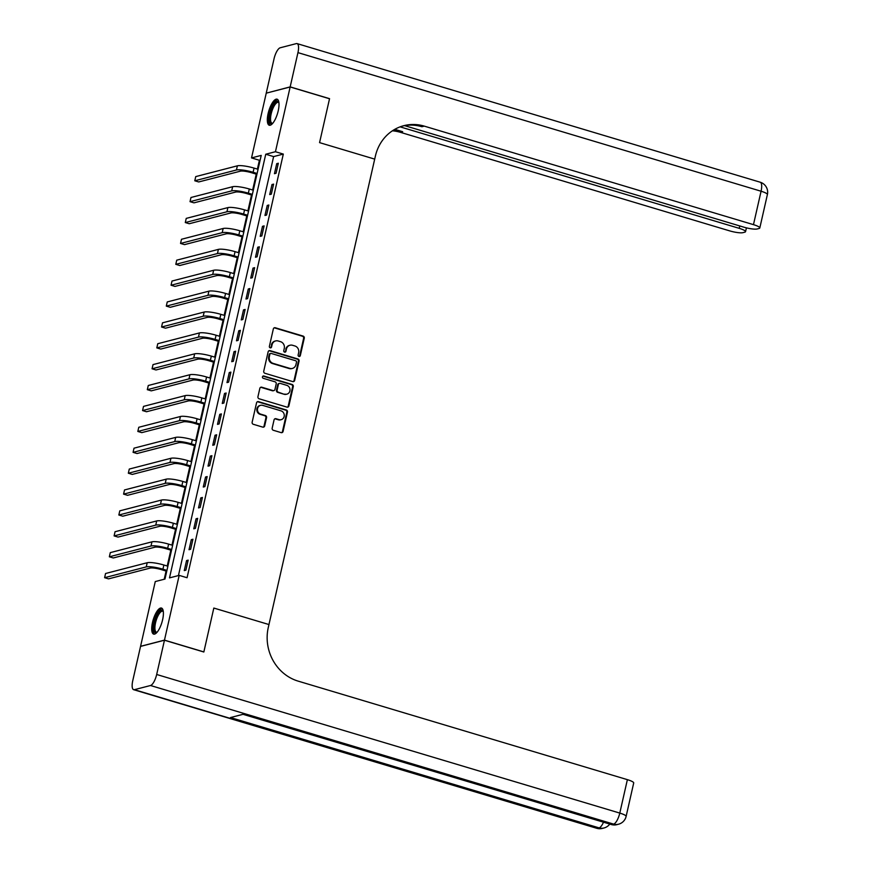 <?xml version="1.0" encoding="UTF-8"?>
<svg xmlns="http://www.w3.org/2000/svg" width="872" height="872" viewBox="0 0 872 872"><rect width="100%" height="100%" fill="white"/><g stroke="black" fill="none" stroke-linecap="round" stroke-linejoin="round"><path stroke-width="1.31" d="M298.965 356.441A1.199 1.112 75.5 0 0 300.306 355.613L304.263 338.183A1.711 1.581 75.5 0 0 303.096 336.08L275.258 327.752A1.711 1.581 75.5 0 0 273.339 328.929L269.383 346.358A1.199 1.112 75.5 0 0 270.767 347.841A1.199 1.112 75.5 0 0 271.552 347.002L272.064 344.756A5.483 5.058 75.5 0 1 278.201 340.985L280.522 341.671A5.483 5.058 75.5 0 1 284.272 348.408L283.76 350.664A1.199 1.112 75.5 0 0 285.144 352.146A1.199 1.112 75.5 0 0 285.929 351.307L286.441 349.051A5.483 5.058 75.5 0 1 292.578 345.29L294.9 345.977A5.483 5.058 75.5 0 1 298.649 352.713L298.137 354.969A1.199 1.112 75.5 0 0 298.965 356.441M299.183 356.485A1.199 1.112 75.5 0 0 299.663 355.776L303.62 338.347A1.711 1.581 75.5 0 0 302.442 336.243L274.615 327.916A1.711 1.581 75.5 0 0 274.146 327.85M270.429 347.873A1.199 1.112 75.5 0 0 270.898 347.176L272.064 344.756M284.806 352.179A1.199 1.112 75.5 0 0 285.275 351.481L286.441 349.051M152.513 622.39A13.603 4.545 106.7 0 1 161.451 608.046A13.603 4.545 106.7 0 1 162.595 619.785A13.603 4.545 106.7 0 1 153.646 634.118A13.603 4.545 106.7 0 1 152.513 622.39M268.129 113.513A13.603 4.545 106.7 0 1 277.067 99.168A13.603 4.545 106.7 0 1 278.201 110.897A13.603 4.545 106.7 0 1 269.263 125.241A13.603 4.545 106.7 0 1 268.129 113.513M272.173 428.174A1.711 1.581 75.5 0 0 273.35 430.278L281.155 432.621A1.711 1.581 75.5 0 0 283.073 431.444L287.477 412.085A1.711 1.581 75.5 0 0 286.299 409.982L258.472 401.654A1.711 1.581 75.5 0 0 256.553 402.831L252.15 422.19A1.711 1.581 75.5 0 0 253.327 424.293L262.755 427.117A1.711 1.581 75.5 0 0 264.674 425.939L266.56 417.655A1.711 1.581 75.5 0 0 265.382 415.552L260.706 414.146A4.578 4.229 75.5 0 1 260.565 405.327A4.578 4.229 75.5 0 1 262.701 405.371L281.024 410.854A4.578 4.229 75.5 0 1 281.176 419.672A4.578 4.229 75.5 0 1 279.029 419.628L275.977 418.713A1.711 1.581 75.5 0 0 274.059 419.89L272.173 428.174M164.459 640.222L140.545 646.403L132.762 680.661A10.464 3.499 -73.3 0 0 133.634 689.687A10.464 3.499 -73.3 0 0 134.364 689.687L150.518 685.512A10.464 3.499 -73.3 0 0 156.677 674.481L164.459 640.222L203.841 652.005L213.825 608.057L203.852 651.918L164.47 640.135L140.566 646.326L155.27 581.559L164.971 579.052L261.219 155.401L251.528 157.919L266.243 93.151L290.147 86.971L275.443 151.728L265.742 154.235L169.495 577.885L179.185 575.378L164.47 640.135M290.147 86.971L329.529 98.754L319.566 142.626L374.698 159.118L268.958 624.548L213.825 608.057L268.958 624.548L268.271 627.557A43.611 40.286 75.5 0 0 298.159 681.13L627.382 779.655A10.464 1.951 12.8 0 1 633.704 782.98L626.118 816.41A10.464 1.951 -167.2 0 0 619.785 813.086L627.382 779.655M179.185 575.378L187.066 577.733L283.313 154.082L275.443 151.728M292.752 381.598A1.711 1.581 75.5 0 0 294.671 380.421L299.063 361.062A1.711 1.581 75.5 0 0 297.897 358.97L270.058 350.631A1.711 1.581 75.5 0 0 268.14 351.808L263.747 371.167A1.711 1.581 75.5 0 0 264.914 373.271L292.752 381.598M293.275 386.579L288.872 405.938A1.711 1.581 75.5 0 1 286.953 407.115L259.126 398.777A1.711 1.581 75.5 0 1 257.949 396.673L259.834 388.389A1.711 1.581 75.5 0 1 261.753 387.212L273.034 390.591A1.711 1.581 75.5 0 0 274.953 389.413L276.206 383.92A1.711 1.581 75.5 0 0 275.029 381.816L263.279 378.306A1.199 1.112 75.5 0 1 263.246 375.995A1.199 1.112 75.5 0 1 263.802 376.006L292.098 384.476A1.711 1.581 75.5 0 1 293.275 386.579L292.621 386.743L288.229 406.101L288.872 405.938M283.313 154.082L273.623 156.589L178.433 575.574M276.729 163.653L274.451 173.681L276.064 173.256L278.342 163.238L276.729 163.653L278.157 164.078M271.988 184.537L269.71 194.565L271.323 194.151L273.601 184.123L271.988 184.537L273.405 184.973M267.235 205.432L264.957 215.46L266.581 215.046L268.859 205.018L267.235 205.432L268.663 205.857M262.494 226.317L260.216 236.345L261.829 235.93L264.107 225.903L262.494 226.317L263.922 226.753M257.752 247.212L255.474 257.24L257.087 256.826L259.365 246.798L257.752 247.212L259.169 247.637M253 268.107L250.722 278.124L252.335 277.71L254.613 267.682L253 268.107L254.428 268.532M248.258 288.992L245.98 299.02L247.594 298.606L249.872 288.578L248.258 288.992L249.675 289.417M243.506 309.887L241.228 319.904L242.841 319.49L245.119 309.462L243.506 309.887L244.934 310.312M238.765 330.771L236.486 340.799L238.1 340.385L240.378 330.357L238.765 330.771L240.181 331.197M234.012 351.667L231.734 361.684L233.358 361.27L235.636 351.242L234.012 351.667L235.44 352.092M229.271 372.551L226.993 382.579L228.606 382.165L230.884 372.137L229.271 372.551L230.699 372.976M224.529 393.446L222.251 403.474L223.864 403.049L226.142 393.021L224.529 393.446L225.946 393.872M219.777 414.331L217.499 424.359L219.112 423.945L221.39 413.917L219.777 414.331L221.205 414.756M215.035 435.226L212.757 445.254L214.37 444.829L216.648 434.801L215.035 435.226L216.452 435.651M210.283 456.111L208.005 466.139L209.629 465.724L211.907 455.696L210.283 456.111L211.711 456.536M205.541 477.006L203.263 487.034L204.876 486.609L207.155 476.581L205.541 477.006L206.958 477.431M200.789 497.89L198.511 507.918L200.135 507.504L202.413 497.476L200.789 497.89L202.217 498.315M196.047 518.786L193.769 528.813L195.383 528.388L197.661 518.36L196.047 518.786L197.475 519.211M191.306 539.67L189.028 549.698L190.641 549.284L192.919 539.256L191.306 539.67L192.723 540.095M186.554 560.565L184.275 570.593L185.889 570.168L188.167 560.14L186.554 560.565L187.981 560.99M260.161 160.077L259.398 160.274L257.393 169.103M256.259 174.128L252.651 189.998M251.507 195.012L247.899 210.882M246.765 215.907L243.157 231.778M242.013 236.792L238.416 252.662M237.271 257.687L233.663 273.557M232.53 278.571L228.922 294.442M227.777 299.467L224.169 315.337M223.036 320.351L219.428 336.221M218.283 341.246L214.686 357.117M213.542 362.131L209.934 378.001M208.79 383.026L205.193 398.896M204.048 403.921L200.44 419.781M199.306 424.806L195.699 440.676M194.554 445.701L190.946 461.561M189.813 466.585L186.205 482.456M185.06 487.481L181.463 503.34M180.319 508.365L176.711 524.236M175.566 529.26L171.969 545.12M170.825 550.145L167.217 566.015M166.083 571.04L164.209 579.248M259.398 160.274L251.528 157.919M273.623 156.589L265.742 154.235M290.016 345.236L289.362 345.399A5.483 5.058 75.5 0 0 285.787 349.225M275.639 340.93L274.985 341.094A5.483 5.058 75.5 0 0 271.41 344.92M293.221 381.663A1.711 1.581 75.5 0 0 294.028 380.595L298.42 361.237A1.711 1.581 75.5 0 0 297.243 359.133L269.415 350.806A1.711 1.581 75.5 0 0 268.947 350.74M296.491 362.229A1.199 1.112 75.5 0 0 295.673 360.757L271.236 353.443A1.199 1.112 75.5 0 0 269.895 354.261L269.361 356.648A5.483 5.058 75.5 0 0 273.11 363.373L289.809 368.376A5.483 5.058 75.5 0 0 295.957 364.605L296.491 362.229M270.68 353.433L270.037 353.596A1.199 1.112 75.5 0 0 269.252 354.435L269.895 354.261M292.382 368.431L291.728 368.594A5.483 5.058 75.5 0 1 289.166 368.54L272.467 363.537A5.483 5.058 75.5 0 1 268.707 356.812L269.252 354.435M287.422 407.17A1.711 1.581 75.5 0 0 288.229 406.101M273.841 390.612L273.198 390.776A1.711 1.581 75.5 0 1 272.391 390.765L261.11 387.386A1.711 1.581 75.5 0 0 260.641 387.321M292.621 386.743A1.711 1.581 75.5 0 0 291.455 384.639L263.159 376.17A1.199 1.112 75.5 0 0 262.93 376.126M284.752 394.1A4.578 4.229 75.5 0 0 290.005 389.806A4.578 4.229 75.5 0 0 286.746 385.326L280.293 383.397A1.711 1.581 75.5 0 0 278.375 384.574L277.122 390.067A1.711 1.581 75.5 0 0 278.299 392.171L284.108 394.264A4.578 4.229 75.5 0 0 286.245 394.308L286.899 394.144M279.487 383.375L278.844 383.538A1.711 1.581 75.5 0 0 277.721 384.737L278.375 384.574M284.108 394.264L277.645 392.335A1.711 1.581 75.5 0 1 276.479 390.231L277.721 384.737M281.176 419.672L280.533 419.846A4.578 4.229 75.5 0 1 278.386 419.803L275.334 418.887A1.711 1.581 75.5 0 0 274.865 418.822M260.565 405.327L259.911 405.491A4.578 4.229 75.5 0 0 260.063 414.309L260.706 414.146M263.224 427.171A1.711 1.581 75.5 0 0 264.031 426.103L265.916 417.819A1.711 1.581 75.5 0 0 264.739 415.715L260.063 414.309M281.623 432.686A1.711 1.581 75.5 0 0 282.43 431.607L286.834 412.249A1.711 1.581 75.5 0 0 285.656 410.145L257.829 401.818A1.711 1.581 75.5 0 0 257.36 401.752M256.924 174.324L251.474 172.7A8.72 1.624 -167.2 0 0 240.367 171.174L198.718 181.954L194.783 180.776L236.432 169.996A13.08 2.442 12.8 0 1 253.098 172.275L257.109 173.484M194.783 180.776L195.731 176.602L237.38 165.822A13.08 2.442 12.8 0 1 254.046 168.1L258.068 169.299M252.172 195.219L246.732 193.584A8.72 1.624 -167.2 0 0 235.625 192.069L193.976 202.849L190.031 201.661L231.69 190.892A13.08 2.442 12.8 0 1 248.346 193.17L252.368 194.369M190.031 201.661L190.979 197.486L232.639 186.706A13.08 2.442 12.8 0 1 249.294 188.995L253.316 190.194M247.43 216.103L241.991 214.479A8.72 1.624 -167.2 0 0 230.884 212.953L189.224 223.733L185.289 222.556L226.938 211.776A13.08 2.442 12.8 0 1 243.604 214.054L247.626 215.264M185.289 222.556L186.237 218.382L227.886 207.601A13.08 2.442 12.8 0 1 244.552 209.88L248.575 211.079M242.689 236.999L237.239 235.364A8.72 1.624 -167.2 0 0 226.131 233.849L184.483 244.629L180.537 243.441L222.197 232.671A13.08 2.442 12.8 0 1 238.852 234.95L242.874 236.149M180.537 243.441L181.485 239.266L223.145 228.486A13.08 2.442 12.8 0 1 239.8 230.775L243.822 231.974M237.936 257.883L232.497 256.259A8.72 1.624 -167.2 0 0 221.39 254.733L179.73 265.513L175.795 264.336L217.444 253.556A13.08 2.442 12.8 0 1 234.11 255.834L238.132 257.044M175.795 264.336L176.744 260.161L218.392 249.381A13.08 2.442 12.8 0 1 235.059 251.659L239.081 252.858M272.5 123.595A11.772 3.935 106.7 0 1 269.372 119.835A11.772 3.935 106.7 0 1 271.933 107.921A11.772 3.935 106.7 0 1 278.866 102.329M278.92 102.733A10.9 3.641 -73.3 0 0 278.342 102.373A10.9 3.641 -73.3 0 0 272.903 108.499A10.9 3.641 -73.3 0 0 272.086 123.257A10.9 3.641 -73.3 0 0 272.773 123.279M277.743 99.572A13.516 4.513 -73.3 0 0 271.563 107.223A13.516 4.513 -73.3 0 0 270.048 125.274M156.884 632.473A11.772 3.935 106.7 0 1 153.755 628.08A11.772 3.935 106.7 0 1 157.581 614.215A11.772 3.935 106.7 0 1 163.249 611.207M163.304 611.621A10.9 3.641 -73.3 0 0 162.726 611.25A10.9 3.641 -73.3 0 0 157.701 616.449A10.9 3.641 -73.3 0 0 154.911 627.829A10.9 3.641 -73.3 0 0 156.47 632.146A10.9 3.641 -73.3 0 0 157.156 632.156M162.127 608.449A13.516 4.513 -73.3 0 0 156.143 615.665A13.516 4.513 -73.3 0 0 153.003 629.061A13.516 4.513 -73.3 0 0 154.431 634.151M290.169 86.884L329.551 98.667L319.566 142.626L374.698 159.118L375.385 156.11A43.611 40.286 -104.5 0 1 403.834 125.677A43.611 40.286 -104.5 0 1 424.25 126.124L753.473 224.649L761.071 191.23L297.952 52.625L290.169 86.884L266.396 93.119M400.117 126.854L739.227 228.344A10.464 1.951 -167.2 0 1 745.549 231.658A10.464 1.951 -167.2 0 1 744.797 232.17L742.889 232.661A10.464 1.951 -167.2 0 1 729.559 230.84L400.346 132.304A43.611 40.286 -104.5 0 0 392.4 130.811M393.468 130.124A43.611 40.286 -104.5 0 1 402.668 131.705L394.776 129.35M297.952 52.625A10.464 3.499 -73.3 0 0 297.08 43.6A10.464 3.499 -73.3 0 0 296.36 43.6L280.195 47.786A10.464 3.499 -73.3 0 0 274.037 58.816L266.254 93.075M404.575 125.623L743.816 227.156A10.464 1.951 -167.2 0 0 757.136 228.976L759.043 228.486A10.464 1.951 -167.2 0 0 759.806 227.974A10.464 1.951 -167.2 0 0 753.473 224.649M402.679 126.004A43.611 40.286 -104.5 0 1 421.928 126.723L424.25 126.124M156.677 674.481L619.785 813.086A10.464 3.499 106.7 0 1 613.626 824.116L612.013 824.531L243.419 714.212L230.491 717.558L599.086 827.877L597.473 828.291A10.464 3.499 106.7 0 1 596.753 828.291L133.634 689.687M233.195 278.778L227.745 277.143A8.72 1.624 -167.2 0 0 216.638 275.628L174.989 286.408L171.054 285.231L212.703 274.451A13.08 2.442 12.8 0 1 229.369 276.729L233.38 277.928M171.054 285.231L172.002 281.046L213.651 270.266A13.08 2.442 12.8 0 1 230.317 272.555L234.328 273.754M228.442 299.663L223.003 298.039A8.72 1.624 -167.2 0 0 211.896 296.513L170.236 307.293L166.301 306.116L207.961 295.336A13.08 2.442 12.8 0 1 224.616 297.614L228.638 298.824M166.301 306.116L167.25 301.941L208.909 291.161A13.08 2.442 12.8 0 1 225.565 293.439L229.587 294.649M223.701 320.558L218.251 318.923A8.72 1.624 -167.2 0 0 207.144 317.408L165.495 328.188L161.56 327.011L203.209 316.231A13.08 2.442 12.8 0 1 219.875 318.509L223.897 319.708M161.56 327.011L162.508 322.825L204.157 312.045A13.08 2.442 12.8 0 1 220.823 314.334L224.845 315.533M218.948 341.443L213.509 339.818A8.72 1.624 -167.2 0 0 202.402 338.292L160.753 349.073L156.807 347.895L198.467 337.115A13.08 2.442 12.8 0 1 215.122 339.393L219.145 340.603M156.807 347.895L157.756 343.721L199.416 332.94A13.08 2.442 12.8 0 1 216.071 335.219L220.093 336.428M214.207 362.338L208.768 360.703A8.72 1.624 -167.2 0 0 197.661 359.188L156.001 369.968L152.066 368.791L193.715 358.011A13.08 2.442 12.8 0 1 210.381 360.289L214.403 361.488M152.066 368.791L153.014 364.605L194.663 353.825A13.08 2.442 12.8 0 1 211.329 356.114L215.351 357.313M209.465 383.222L204.015 381.598A8.72 1.624 -167.2 0 0 192.908 380.072L151.259 390.852L147.314 389.675L188.973 378.895A13.08 2.442 12.8 0 1 205.629 381.173L209.651 382.383M147.314 389.675L148.273 385.5L189.922 374.72A13.08 2.442 12.8 0 1 206.577 376.998L210.599 378.208M204.713 404.118L199.274 402.483A8.72 1.624 -167.2 0 0 188.167 400.967L146.507 411.748L142.572 410.57L184.221 399.79A13.08 2.442 12.8 0 1 200.887 402.068L204.909 403.267M142.572 410.57L143.52 406.385L185.18 395.605A13.08 2.442 12.8 0 1 201.835 397.894L205.857 399.093M199.971 425.002L194.521 423.378A8.72 1.624 -167.2 0 0 183.414 421.852L141.765 432.632L137.831 431.455L179.479 420.675A13.08 2.442 12.8 0 1 196.145 422.964L200.157 424.163M137.831 431.455L138.779 427.28L180.428 416.5A13.08 2.442 12.8 0 1 197.094 418.778L201.105 419.988M195.219 445.897L189.78 444.262A8.72 1.624 -167.2 0 0 178.673 442.747L137.013 453.527L133.078 452.35L174.738 441.57A13.08 2.442 12.8 0 1 191.393 443.848L195.415 445.047M133.078 452.35L134.026 448.164L175.686 437.384A13.08 2.442 12.8 0 1 192.341 439.673L196.364 440.872M190.478 466.782L185.028 465.158A8.72 1.624 -167.2 0 0 173.92 463.632L132.272 474.412L128.337 473.234L169.986 462.454A13.08 2.442 12.8 0 1 186.652 464.743L190.674 465.942M128.337 473.234L129.285 469.06L170.934 458.28A13.08 2.442 12.8 0 1 187.6 460.558L191.622 461.768M185.736 487.677L180.286 486.042A8.72 1.624 -167.2 0 0 169.179 484.527L127.53 495.307L123.584 494.13L165.244 483.35A13.08 2.442 12.8 0 1 181.899 485.628L185.921 486.827M123.584 494.13L124.533 489.944L166.192 479.164A13.08 2.442 12.8 0 1 182.848 481.453L186.87 482.652M180.984 508.561L175.545 506.937A8.72 1.624 -167.2 0 0 164.437 505.411L122.778 516.191L118.843 515.014L160.492 504.234A13.08 2.442 12.8 0 1 177.158 506.523L181.18 507.722M118.843 515.014L119.791 510.839L161.44 500.059A13.08 2.442 12.8 0 1 178.106 502.337L182.128 503.547M176.242 529.457L170.792 527.822A8.72 1.624 -167.2 0 0 159.685 526.307L118.036 537.087L114.101 535.909L155.75 525.129A13.08 2.442 12.8 0 1 172.405 527.407L176.427 528.606M114.101 535.909L115.05 531.724L156.698 520.944A13.08 2.442 12.8 0 1 173.365 523.233L177.376 524.432M171.49 550.341L166.051 548.717A8.72 1.624 -167.2 0 0 154.944 547.191L113.284 557.971L109.349 556.794L150.998 546.014A13.08 2.442 12.8 0 1 167.664 548.303L171.686 549.502M109.349 556.794L110.297 552.619L151.957 541.839A13.08 2.442 12.8 0 1 168.612 544.117L172.634 545.327M166.748 571.236L161.298 569.601A8.72 1.624 -167.2 0 0 150.191 568.086L108.542 578.866L104.607 577.689L146.256 566.909A13.08 2.442 12.8 0 1 162.922 569.187L166.934 570.397M104.607 577.689L105.556 573.504L147.205 562.734A13.08 2.442 12.8 0 1 163.871 565.012L167.893 566.211M299.663 355.776L300.306 355.613M270.898 347.176L271.552 347.002M285.275 351.481L285.929 351.307M274.615 327.916L275.258 327.752M302.442 336.243L303.096 336.08M303.62 338.347L304.263 338.183M269.415 350.806L270.058 350.631M297.243 359.133L297.897 358.97M298.42 361.237L299.063 361.062M294.028 380.595L294.671 380.421M268.707 356.812L269.361 356.648M272.467 363.537L273.11 363.373M289.166 368.54L289.809 368.376M261.11 387.386L261.753 387.212M272.391 390.765L273.034 390.591M263.159 376.17L263.802 376.006M291.455 384.639L292.098 384.476M276.479 390.231L277.122 390.067M277.645 392.335L278.299 392.171M275.334 418.887L275.977 418.713M278.386 419.803L279.029 419.628M264.739 415.715L265.382 415.552M265.916 417.819L266.56 417.655M264.031 426.103L264.674 425.939M257.829 401.818L258.472 401.654M285.656 410.145L286.299 409.982M286.834 412.249L287.477 412.085M282.43 431.607L283.073 431.444M254.046 168.1L253.098 172.275M237.38 165.822L236.432 169.996M249.294 188.995L248.346 193.17M232.639 186.706L231.69 190.892M244.552 209.88L243.604 214.054M227.886 207.601L226.938 211.776M239.8 230.775L238.852 234.95M223.145 228.486L222.197 232.671M235.059 251.659L234.11 255.834M218.392 249.381L217.444 253.556M402.668 131.705L400.346 132.304M739.227 228.344L739.772 225.946M761.071 191.23A10.464 1.951 12.8 0 1 767.393 194.554A10.464 10.464 0 0 0 760.188 182.204A10.464 3.499 106.7 0 1 761.071 191.23M134.364 689.687L597.473 828.291A10.464 9.668 75.5 0 0 602.378 828.4L603.991 827.986A10.464 9.668 -104.5 0 1 599.086 827.877A10.464 3.499 106.7 0 0 603.5 822.198M243.026 714.31L611.294 824.531A10.464 3.499 106.7 0 0 612.013 824.531A10.464 9.668 75.5 0 0 616.918 824.639L618.531 824.214A10.464 9.668 -104.5 0 1 613.626 824.116L150.518 685.512M230.317 272.555L229.369 276.729M213.651 270.266L212.703 274.451M225.565 293.439L224.616 297.614M208.909 291.161L207.961 295.336M220.823 314.334L219.875 318.509M204.157 312.045L203.209 316.231M216.071 335.219L215.122 339.393M199.416 332.94L198.467 337.115M211.329 356.114L210.381 360.289M194.663 353.825L193.715 358.011M206.577 376.998L205.629 381.173M189.922 374.72L188.973 378.895M201.835 397.894L200.887 402.068M185.18 395.605L184.221 399.79M197.094 418.778L196.145 422.964M180.428 416.5L179.479 420.675M192.341 439.673L191.393 443.848M175.686 437.384L174.738 441.57M187.6 460.558L186.652 464.743M170.934 458.28L169.986 462.454M182.848 481.453L181.899 485.628M166.192 479.164L165.244 483.35M178.106 502.337L177.158 506.523M161.44 500.059L160.492 504.234M173.365 523.233L172.405 527.407M156.698 520.944L155.75 525.129M168.612 544.117L167.664 548.303M151.957 541.839L150.998 546.014M163.871 565.012L162.922 569.187M147.205 562.734L146.256 566.909M745.549 231.658L746.421 227.854M759.806 227.974L767.393 194.554M760.188 182.204L297.08 43.6M611.294 824.531A10.464 10.464 0 0 0 616.918 824.639M618.531 824.214A10.464 10.464 0 0 0 626.118 816.41M596.753 828.291A10.464 10.464 0 0 0 602.378 828.4M603.991 827.986A10.464 10.464 0 0 0 609.779 824.084"/></g></svg>
